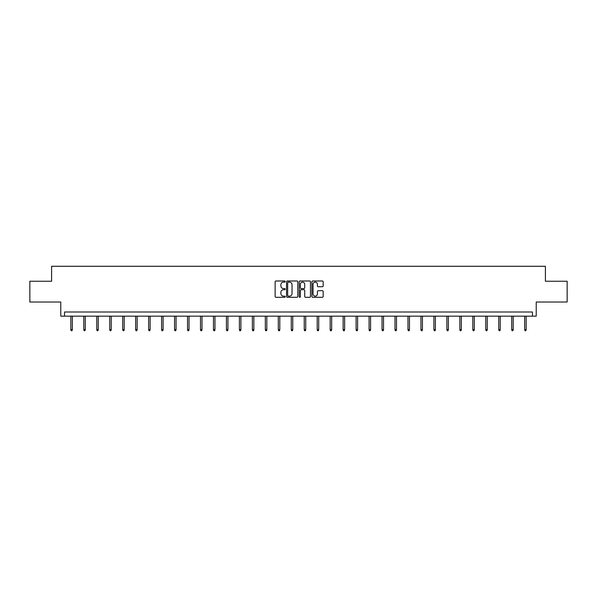 <?xml version="1.0" encoding="UTF-8"?>
<svg xmlns="http://www.w3.org/2000/svg" width="597" height="597" viewBox="0 0 597 597"><rect width="100%" height="100%" fill="white"/><g stroke="black" fill="none" stroke-linecap="round" stroke-linejoin="round"><path stroke-width="0.9" d="M285.202 281.553A0.575 0.575 0 0 0 284.627 280.978L275.963 280.978A0.813 0.813 0 0 0 275.142 281.799L275.142 296.485A0.813 0.813 0 0 0 275.963 297.299L284.627 297.299A0.575 0.575 0 0 0 285.202 296.731A0.575 0.575 0 0 0 284.627 296.157L283.508 296.157A2.612 2.612 0 0 1 280.896 293.545L280.896 292.321A2.612 2.612 0 0 1 283.508 289.709L284.627 289.709A0.575 0.575 0 0 0 285.202 289.142A0.575 0.575 0 0 0 284.627 288.567L283.508 288.567A2.612 2.612 0 0 1 280.896 285.956L280.896 284.732A2.612 2.612 0 0 1 283.508 282.127L284.627 282.127A0.575 0.575 0 0 0 285.202 281.553M29.85 281.247L29.85 302.022L60.775 302.022L60.775 316.156L536.225 316.156L536.225 302.022L567.15 302.022L567.15 281.247L545.412 281.247L545.412 266.284L51.588 266.284L51.588 281.247L29.85 281.247M322.343 286.732A0.813 0.813 0 0 0 323.164 285.918L323.164 281.799A0.813 0.813 0 0 0 322.343 280.978L312.716 280.978A0.813 0.813 0 0 0 311.903 281.799L311.903 296.485A0.813 0.813 0 0 0 312.716 297.299L322.343 297.299A0.813 0.813 0 0 0 323.164 296.485L323.164 291.508A0.813 0.813 0 0 0 322.343 290.694L318.223 290.694A0.813 0.813 0 0 0 317.41 291.508L317.41 293.978A2.179 2.179 0 0 1 315.223 296.157A2.179 2.179 0 0 1 313.044 293.978L313.044 284.306A2.179 2.179 0 0 1 315.223 282.127A2.179 2.179 0 0 1 317.41 284.306L317.41 285.918A0.813 0.813 0 0 0 318.223 286.732L322.343 286.732M532.449 316.156L532.449 312L64.551 312L64.551 316.156M297.784 281.799A0.813 0.813 0 0 0 296.97 280.978L287.344 280.978A0.813 0.813 0 0 0 286.53 281.799L286.53 296.485A0.813 0.813 0 0 0 287.344 297.299L296.97 297.299A0.813 0.813 0 0 0 297.784 296.485L297.784 281.799M300.03 280.978L309.656 280.978A0.813 0.813 0 0 1 310.47 281.799L310.47 296.485A0.813 0.813 0 0 1 309.656 297.299L305.537 297.299A0.813 0.813 0 0 1 304.724 296.485L304.724 290.53A0.813 0.813 0 0 0 303.903 289.709L301.172 289.709A0.813 0.813 0 0 0 300.358 290.53L300.358 296.731A0.575 0.575 0 0 1 299.784 297.299A0.575 0.575 0 0 1 299.216 296.731L299.216 281.799A0.813 0.813 0 0 1 300.03 280.978M288.239 282.127A0.575 0.575 0 0 0 287.672 282.694L287.672 295.59A0.575 0.575 0 0 0 288.239 296.157L289.426 296.157A2.612 2.612 0 0 0 292.037 293.545L292.037 284.732A2.612 2.612 0 0 0 289.426 282.127L288.239 282.127M304.724 284.344A2.179 2.179 0 0 0 302.537 282.165A2.179 2.179 0 0 0 300.358 284.344L300.358 287.754A0.813 0.813 0 0 0 301.172 288.567L303.903 288.567A0.813 0.813 0 0 0 304.724 287.754L304.724 284.344M72.327 329.641L71.991 330.716L71.162 330.716L70.827 329.641L72.327 329.641L72.327 316.156M70.827 329.641L70.827 316.156M85.289 329.641L84.961 330.716L84.132 330.716L83.796 329.641L85.289 329.641L85.289 316.156M83.796 329.641L83.796 316.156M98.259 329.641L97.93 330.716L97.095 330.716L96.766 329.641L98.259 329.641L98.259 316.156M96.766 329.641L96.766 316.156M111.229 329.641L110.893 330.716L110.064 330.716L109.729 329.641L111.229 329.641L111.229 316.156M109.729 329.641L109.729 316.156M124.191 329.641L123.863 330.716L123.027 330.716L122.698 329.641L124.191 329.641L124.191 316.156M122.698 329.641L122.698 316.156M137.161 329.641L136.825 330.716L135.997 330.716L135.661 329.641L137.161 329.641L137.161 316.156M135.661 329.641L135.661 316.156M150.131 329.641L149.795 330.716L148.966 330.716L148.631 329.641L150.131 329.641L150.131 316.156M148.631 329.641L148.631 316.156M163.093 329.641L162.765 330.716L161.929 330.716L161.6 329.641L163.093 329.641L163.093 316.156M161.6 329.641L161.6 316.156M176.063 329.641L175.727 330.716L174.899 330.716L174.563 329.641L176.063 329.641L176.063 316.156M174.563 329.641L174.563 316.156M189.025 329.641L188.697 330.716L187.868 330.716L187.533 329.641L189.025 329.641L189.025 316.156M187.533 329.641L187.533 316.156M201.995 329.641L201.667 330.716L200.831 330.716L200.502 329.641L201.995 329.641L201.995 316.156M200.502 329.641L200.502 316.156M214.965 329.641L214.629 330.716L213.801 330.716L213.465 329.641L214.965 329.641L214.965 316.156M213.465 329.641L213.465 316.156M227.927 329.641L227.599 330.716L226.763 330.716L226.435 329.641L227.927 329.641L227.927 316.156M226.435 329.641L226.435 316.156M240.897 329.641L240.561 330.716L239.733 330.716L239.397 329.641L240.897 329.641L240.897 316.156M239.397 329.641L239.397 316.156M253.867 329.641L253.531 330.716L252.703 330.716L252.367 329.641L253.867 329.641L253.867 316.156M252.367 329.641L252.367 316.156M266.829 329.641L266.501 330.716L265.665 330.716L265.337 329.641L266.829 329.641L266.829 316.156M265.337 329.641L265.337 316.156M279.799 329.641L279.463 330.716L278.635 330.716L278.299 329.641L279.799 329.641L279.799 316.156M278.299 329.641L278.299 316.156M292.761 329.641L292.433 330.716L291.597 330.716L291.269 329.641L292.761 329.641L292.761 316.156M291.269 329.641L291.269 316.156M305.731 329.641L305.403 330.716L304.567 330.716L304.239 329.641L305.731 329.641L305.731 316.156M304.239 329.641L304.239 316.156M318.701 329.641L318.365 330.716L317.537 330.716L317.201 329.641L318.701 329.641L318.701 316.156M317.201 329.641L317.201 316.156M331.663 329.641L331.335 330.716L330.499 330.716L330.171 329.641L331.663 329.641L331.663 316.156M330.171 329.641L330.171 316.156M344.633 329.641L344.297 330.716L343.469 330.716L343.133 329.641L344.633 329.641L344.633 316.156M343.133 329.641L343.133 316.156M357.603 329.641L357.267 330.716L356.439 330.716L356.103 329.641L357.603 329.641L357.603 316.156M356.103 329.641L356.103 316.156M370.565 329.641L370.237 330.716L369.401 330.716L369.073 329.641L370.565 329.641L370.565 316.156M369.073 329.641L369.073 316.156M383.535 329.641L383.199 330.716L382.371 330.716L382.035 329.641L383.535 329.641L383.535 316.156M382.035 329.641L382.035 316.156M396.498 329.641L396.169 330.716L395.333 330.716L395.005 329.641L396.498 329.641L396.498 316.156M395.005 329.641L395.005 316.156M409.467 329.641L409.132 330.716L408.303 330.716L407.975 329.641L409.467 329.641L409.467 316.156M407.975 329.641L407.975 316.156M422.437 329.641L422.101 330.716L421.273 330.716L420.937 329.641L422.437 329.641L422.437 316.156M420.937 329.641L420.937 316.156M435.4 329.641L435.071 330.716L434.235 330.716L433.907 329.641L435.4 329.641L435.4 316.156M433.907 329.641L433.907 316.156M448.369 329.641L448.034 330.716L447.205 330.716L446.869 329.641L448.369 329.641L448.369 316.156M446.869 329.641L446.869 316.156M461.339 329.641L461.003 330.716L460.175 330.716L459.839 329.641L461.339 329.641L461.339 316.156M459.839 329.641L459.839 316.156M474.302 329.641L473.973 330.716L473.137 330.716L472.809 329.641L474.302 329.641L474.302 316.156M472.809 329.641L472.809 316.156M487.271 329.641L486.936 330.716L486.107 330.716L485.771 329.641L487.271 329.641L487.271 316.156M485.771 329.641L485.771 316.156M500.234 329.641L499.905 330.716L499.07 330.716L498.741 329.641L500.234 329.641L500.234 316.156M498.741 329.641L498.741 316.156M513.204 329.641L512.868 330.716L512.039 330.716L511.711 329.641L513.204 329.641L513.204 316.156M511.711 329.641L511.711 316.156M526.173 329.641L525.838 330.716L525.009 330.716L524.673 329.641L526.173 329.641L526.173 316.156M524.673 329.641L524.673 316.156"/></g></svg>
